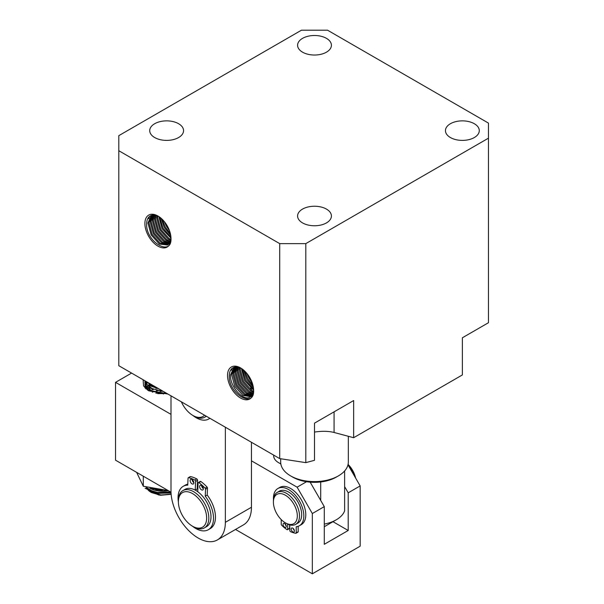 <?xml version="1.0" encoding="UTF-8"?>
<svg xmlns="http://www.w3.org/2000/svg" width="604" height="604" viewBox="0 0 604 604"><rect width="100%" height="100%" fill="white"/><g stroke="black" fill="none" stroke-linecap="round" stroke-linejoin="round"><path stroke-width="0.91" d="M450.41 123.729A16.912 9.762 180 0 1 468.84 121.608A16.912 9.762 180 0 1 479.282 130.63A16.912 9.762 180 0 1 474.329 137.538A16.912 9.762 180 0 1 455.892 139.652A16.912 9.762 180 0 1 445.45 130.63A16.912 9.762 180 0 1 450.41 123.729M302.544 209.097A16.912 9.762 180 0 1 320.973 206.983A16.912 9.762 180 0 1 331.415 215.998A16.912 9.762 180 0 1 326.462 222.906A16.912 9.762 180 0 1 308.032 225.02A16.912 9.762 180 0 1 297.591 215.998A16.912 9.762 180 0 1 302.544 209.097M154.677 123.729A16.912 9.762 180 0 1 173.114 121.608A16.912 9.762 180 0 1 183.556 130.63A16.912 9.762 180 0 1 178.603 137.538A16.912 9.762 180 0 1 160.166 139.652A16.912 9.762 180 0 1 149.724 130.63A16.912 9.762 180 0 1 154.677 123.729M302.544 38.362A16.912 9.762 180 0 1 320.973 36.24A16.912 9.762 180 0 1 331.415 45.262A16.912 9.762 180 0 1 326.462 52.17A16.912 9.762 180 0 1 308.032 54.285A16.912 9.762 180 0 1 297.591 45.262A16.912 9.762 180 0 1 302.544 38.362M144.892 223.533A18.452 10.653 -120 0 0 157.938 246.13A18.452 10.653 -120 0 0 170.992 238.603A18.452 10.653 -120 0 0 157.938 216.006A18.452 10.653 -120 0 0 144.892 223.533M158.497 216.338A16.912 9.762 -120 0 0 152.737 215.062C148.939 215.696 146.908 218.52 146.629 223.533C145.504 241.917 171.853 257.221 170.992 238.399M241.124 368.244A16.912 9.762 -120 0 0 235.213 366.99C231.513 367.693 229.528 370.509 229.263 375.439C228.138 393.816 254.488 409.119 253.62 390.297M253.62 390.509A18.452 10.653 -120 0 0 240.573 367.911A18.452 10.653 -120 0 0 227.527 375.439A18.452 10.653 -120 0 0 240.573 398.036A18.452 10.653 -120 0 0 253.62 390.509M169.505 230.758L166.402 226.183L164.439 221.759M170.706 235.333L164.228 227.436L161.155 218.316M162.385 219.471L165.171 226.893L170.381 233.695M170.962 238.195L162.053 228.697L158.822 216.549M159.773 217.206L162.997 228.146L170.924 237.07M170.683 240.279L168.063 239.033L159.879 229.95L156.647 218.006L156.897 215.62M157.704 215.945L157.591 217.463L160.823 229.407L169.007 238.489L170.841 239.433M170.154 241.94L165.889 240.294L157.704 231.204L154.473 219.26L155.205 215.145M155.915 215.311L155.417 218.716L158.648 230.66L166.832 239.743L170.411 241.26M169.43 243.261L163.714 241.547L155.53 232.464L152.299 220.52L153.703 215.001M154.337 215.032L153.242 219.969L156.474 231.913L164.658 240.996L169.769 242.717M168.561 244.288L161.54 242.8L153.356 233.718L150.124 221.774L152.367 215.115M152.925 215.039L151.068 221.223L154.299 233.167L162.484 242.257L168.954 243.873M170.992 237.916L168.878 243.956L167.55 245.05L159.365 244.054L151.181 234.971L147.95 223.027L151.294 215.401M151.71 215.266L148.894 222.483L152.125 234.428L160.309 243.51L168.01 244.756M168.878 243.956A16.912 9.762 -120 0 0 170.977 237.953M253.62 389.973C253.574 393.498 252.464 395.801 250.282 396.888L250.124 396.987M253.604 389.859A16.912 9.762 -120 0 1 250.282 396.888C243.805 401.902 229.679 386.756 230.524 374.963L233.891 367.323M234.337 367.179L231.528 374.382L234.76 386.326L242.944 395.416L250.615 396.669M235.56 366.945L233.703 373.129L236.934 385.073L245.118 394.155L251.581 395.779M251.151 396.224L244.114 394.737L235.93 385.654L232.699 373.71L234.964 367.036M236.972 366.938L235.877 371.875L239.108 383.819L247.293 392.902L252.397 394.623M252.042 395.197L246.289 393.483L238.104 384.401L234.873 372.457L236.3 366.907M238.55 367.217L238.052 370.622L241.283 382.566L249.467 391.649L253.038 393.166M252.766 393.884L248.463 392.23L240.279 383.147L237.047 371.203L237.795 367.043M240.339 367.859L240.226 369.361L243.457 381.305L251.642 390.395L253.469 391.339M253.303 392.238L250.637 390.977L242.453 381.887L239.222 369.942L239.478 367.511M242.408 369.119L245.632 380.052L253.552 388.976M253.589 390.161L244.628 380.633L241.404 368.417M245.02 371.385L247.806 378.799L253.008 385.594M253.355 387.33L246.802 379.38L243.714 370.169M252.193 382.83L248.976 378.119L246.961 373.521M301.456 30.2L118.799 135.658L118.799 150.721L279.712 243.623L305.805 243.623L488.462 138.165L488.462 123.103L327.549 30.2L301.456 30.2M118.799 150.721L118.799 365.707L279.712 458.602L279.712 243.623M305.805 243.623L305.805 462.641L314.503 460.308L314.503 423.147L353.642 400.55L353.642 437.711L462.37 374.941L462.37 337.779L488.462 322.717L488.462 138.165M305.805 462.641L279.712 458.602M353.642 437.711L334.072 432.472L334.072 411.845M314.503 432.071C322.098 430.946 328.621 431.082 334.072 432.472M148.743 218.761L149.482 216.436M150.917 217.5L151.566 215.394M153.091 216.247L153.424 215.001M231.506 370.26L232.193 368.281M233.68 369.006L234.284 367.224M235.854 367.745L236.096 366.907M251.445 390.267L251.445 388.787M251.445 383.993L251.445 381.909M206.183 416.148A21.525 12.427 60 0 1 204.801 417.183A21.525 12.427 60 0 1 194.035 416.118L192.948 415.492A19.985 11.544 60 0 1 181.366 401.826M204.537 415.205A19.985 11.544 60 0 1 192.948 415.492L194.035 416.118M288.629 492.071A18.452 10.653 -120 0 0 279.403 491.158A18.452 10.653 60 0 1 293.582 496.065A18.452 10.653 60 0 1 301.675 514.578A18.452 10.653 60 0 1 297.855 523.117A18.452 10.653 -120 0 0 300.679 508.334A18.452 10.653 -120 0 0 288.629 492.071M285.367 522.83L286.455 523.457A18.452 10.653 60 0 0 295.681 524.37A18.452 10.653 60 0 0 299.501 515.922A18.452 10.653 60 0 0 286.455 493.325A18.452 10.653 60 0 0 277.228 492.411A18.452 10.653 60 0 0 273.408 500.859L273.408 502.113A16.912 9.762 60 0 1 285.367 495.212A16.912 9.762 60 0 1 297.327 515.922A16.912 9.762 60 0 1 285.367 522.83A16.912 9.762 60 0 1 273.408 502.113M355.099 477.145A18.452 10.653 -120 0 0 348.01 464.748M355.575 477.968A16.912 9.762 -120 0 0 348.085 464.423M280.679 458.753L280.679 462.068A33.824 19.532 0 0 0 290.584 475.876A33.824 19.532 0 0 0 338.421 475.876L338.421 475.876A33.824 19.532 0 0 0 348.327 462.068L348.327 436.292M290.584 475.876L292.759 477.13A30.751 17.758 0 0 0 320.701 481.969A30.751 17.758 0 0 0 336.247 477.13L338.421 475.876L336.247 477.13M324.288 524.091A30.751 17.758 0 0 0 336.247 519.817L336.247 519.817A30.751 17.758 0 0 0 344.62 510.841L344.62 470.954M324.288 526.665A15.379 8.879 0 0 0 325.375 526.092L336.247 519.817M320.701 481.969L320.701 500.429M178.384 501.932A25.074 14.473 60 0 1 178.067 496.835A25.074 14.473 60 0 1 183.238 486.303A25.074 14.473 60 0 1 187.753 485.125L188.04 478.202A1.065 0.612 60 0 1 188.259 477.756A1.065 0.612 60 0 1 188.561 477.711A33.598 19.396 60 0 1 194.82 480.052A1.065 0.612 60 0 1 195.598 481.411L195.235 490.138A21.525 12.427 60 0 0 185.013 489.376A21.525 12.427 60 0 1 195.779 490.44A21.525 12.427 60 0 1 209.837 509.406A21.525 12.427 60 0 1 206.538 526.658A21.525 12.427 60 0 0 210.985 517.613A21.525 12.427 60 0 0 197.734 491.716L198.097 482.989A1.065 0.612 60 0 1 198.316 482.543A1.065 0.612 60 0 1 198.942 482.656A33.598 19.396 60 0 1 205.073 488.138A1.065 0.612 60 0 1 205.526 489.232L205.239 496.163A25.074 14.473 60 0 1 213.491 519.198A25.074 14.473 60 0 1 208.312 529.731A25.074 14.473 60 0 1 192.351 526.122M208.312 529.731L210.268 528.598A25.074 14.473 -120 0 0 215.447 518.066A25.074 14.473 -120 0 0 207.195 495.031L207.482 488.108A1.065 0.612 -120 0 0 207.029 487.005A33.598 19.396 -120 0 0 200.898 481.524A1.065 0.612 -120 0 0 200.271 481.411L198.316 482.543M205.239 496.163L207.195 495.031M195.235 490.138L197.191 489.006L197.553 480.278A1.065 0.612 -120 0 0 196.776 478.919A33.598 19.396 -120 0 0 190.517 476.586A1.065 0.612 -120 0 0 190.215 476.624A1.065 0.612 -120 0 0 190.034 476.866M193.876 482.664A2.65 1.533 60 0 1 192.087 479.568M193.876 482.868A2.65 1.533 60 0 1 193.325 483.978A2.65 1.533 60 0 1 191.242 483.223A2.65 1.533 60 0 1 190.124 480.497A2.65 1.533 60 0 1 190.675 479.387A2.65 1.533 60 0 1 192.759 480.142A2.65 1.533 60 0 1 193.876 482.868M203.359 488.651A2.65 1.533 60 0 1 201.57 485.556M203.359 488.855A2.65 1.533 60 0 1 202.808 489.965A2.65 1.533 60 0 1 200.724 489.21A2.65 1.533 60 0 1 199.614 486.484A2.65 1.533 60 0 1 200.158 485.374A2.65 1.533 60 0 1 202.242 486.122A2.65 1.533 60 0 1 203.359 488.855M187.791 484.197A25.074 14.473 -120 0 0 185.202 485.171L183.238 486.303M352.864 473.272A21.495 12.405 -120 0 0 350.078 468.44M162.333 490.395L155.575 489.565M150.57 488.47L168.305 490.652M170.502 491.92L157.531 492.486L151.385 490.629L147.361 488.009L147.376 488.855L157.667 493.257L171.023 492.532M171.045 492.955L156.406 493.392L145.111 488.281M171.03 492.751L156.028 493.128L146.236 488.5M147.361 488.711L146.062 487.164L147.376 488.855M167.036 393.551L157.682 393.657M156.142 393.204L157.938 392.864M146.236 384.431L145.942 384.861L144.945 381.026M145.587 385.495L145.164 386.575M145.088 386.832L144.937 387.806M144.93 387.466L145.013 386.492M145.066 386.213L145.405 385.156M145.798 384.355L146.16 383.789M146.538 383.283L147.353 382.392L152.049 385.994L156.738 387.609M146.432 381.66L145.949 382.355M145.587 382.989L145.315 383.608M145.088 384.325L144.937 385.292M144.93 384.952L147.353 389.927L144.93 384.952L145.013 383.978M145.187 383.23L145.405 382.642M145.723 381.977L146.047 381.434M145.035 387.957L145.217 387.232M145.3 386.998L145.73 386.047M144.93 380.792L147.353 384.899L145.285 380.996M163.533 391.528L147.353 387.413L152.049 391.014L158.49 392.947L166.153 393.045M145.088 381.811L144.983 382.332M144.93 381.509L144.93 383.095L147.353 387.413L145.942 384.861M167.323 393.717L147.444 390.033M147.595 382.332L147.172 382.083M146.153 382.679L146.621 381.766L147.353 382.392M158.776 388.787L147.353 384.899L152.049 388.5L158.49 390.441L162.121 390.712M148.123 489.995L148.524 490.546M149.113 491.037L159.078 495.084L171.136 494.314L160.528 495.265L151.355 492.509L149.105 491.029M171.121 494.08L161.26 495.046L150.743 492.154M149.445 491.195L151.053 492.328M158.467 390.433L156.24 390.864M153.567 391.679L152.336 392.192M157.455 388.025L156.058 388.312M153.393 389.104L152.155 389.603M150.743 390.29L149.724 390.894M150.23 391.188L151.189 390.554M152.616 389.784L153.824 389.27M156.564 388.417L157.72 388.176M155.945 393.31L157.07 392.698M160.052 391.43L162.876 391.15M157.35 387.964L155.915 388.274M153.318 389.074L152.08 389.565M150.683 390.244L149.988 390.637M150.169 390.38L150.555 390.169M151.944 389.512L153.197 389.021M155.809 388.251L157.319 387.942M168.138 490.554L143.291 486.235L136.632 472.366M143.291 476.209L143.291 486.235M146.145 389.029L145.979 388.591M145.851 388.13L145.745 386.13M146.017 384.974L146.417 384.068M146.704 383.57L147.489 382.543M149.46 384.386L148.531 385.126M148.003 385.609L147.029 386.703M146.832 386.983L146.394 387.708M146.289 387.927L146.062 388.455M146.251 388.719L146.47 388.281M146.591 388.07L147.15 387.255M147.24 387.149L148.373 385.971M149.029 385.435L149.988 384.763M150.456 385.08L149.83 385.933M149.211 386.696L148.441 387.579M147.98 388.093L147.21 388.991M149.029 390.456L149.988 389.791M147.497 389.354L148.373 388.485M149.029 387.942L149.988 387.277M150.388 387.549L149.777 388.417M149.188 389.187L148.425 390.093M148.003 389.905L145.76 385.775M145.715 384.469L145.889 383.442M146.832 381.962L146.289 382.891M146.002 383.593L145.76 384.559M145.7 385.684L147.618 389.859M251.445 460.814L297.108 487.179L312.328 513.536L312.328 573.8L235.522 529.459M171.007 492.207L115.538 460.188L115.538 382.347L170.992 414.359M312.328 513.536L324.288 506.635L324.288 544.295L348.206 530.486L348.206 492.826L360.165 485.918L360.165 546.182L312.328 573.8M306.545 481.728L297.108 487.179M324.288 506.635L310.154 482.151M131.589 373.083L115.538 382.347M280.837 463.97L278.625 462.694A16.912 9.762 180 0 1 273.672 455.794A16.912 9.762 180 0 1 273.71 455.137M167.889 394.042L148.697 390.818L143.556 385.903L143.118 379.742M163.374 394.05L163.374 393.264M360.165 485.918L347.987 464.831M344.62 486.62L348.206 492.826M332.985 521.697L348.206 530.486M197.214 488.538A21.525 12.427 60 0 1 197.848 488.878M170.992 395.831L170.992 490.939A38.437 22.189 -120 0 0 187.768 529.625A38.437 22.189 -120 0 0 217.387 539.923A38.437 22.189 -120 0 0 225.352 522.324L225.352 427.217M217.387 539.923L243.48 524.861A38.437 22.189 -120 0 0 251.445 507.262L225.352 522.324M251.445 396.783A38.437 22.189 -120 0 0 251.438 396.216M251.43 395.809A38.437 22.189 -120 0 0 251.407 395.205M251.377 394.518A38.437 22.189 -120 0 0 251.309 393.551M250.841 389.874A38.437 22.189 -120 0 0 250.494 388.025M243.752 370.471A38.437 22.189 -120 0 0 243.45 369.942M251.445 442.287L251.445 507.262M178.384 501.735L178.384 500.482A21.525 12.427 60 0 1 182.838 490.629A21.525 12.427 60 0 1 193.605 491.694A21.525 12.427 60 0 1 207.663 510.667A21.525 12.427 60 0 1 204.363 527.911A21.525 12.427 60 0 1 193.605 526.847L192.517 526.22A19.985 11.544 60 0 1 178.384 501.735A19.985 11.544 60 0 1 192.517 493.581A19.985 11.544 60 0 1 206.651 518.058A19.985 11.544 60 0 1 192.517 526.22L193.605 526.847M197.198 488.885A19.985 11.544 60 0 1 197.84 489.18M273.461 499.5A21.495 12.405 60 0 1 273.431 498.466A21.495 12.405 60 0 1 277.878 488.523A21.495 12.405 60 0 1 294.405 494.238A21.495 12.405 60 0 1 303.827 515.808A21.495 12.405 60 0 1 299.373 525.752A21.495 12.405 60 0 1 296.209 526.726L296.239 532.826A0.906 0.528 60 0 1 296.051 533.249A0.906 0.528 60 0 1 295.824 533.287A28.796 16.625 60 0 1 290.516 531.641A0.906 0.528 60 0 1 289.814 530.501L289.784 524.884M299.373 525.752L301.328 524.619A21.495 12.405 -120 0 0 305.783 514.676A21.495 12.405 -120 0 0 296.36 493.106A21.495 12.405 -120 0 0 279.841 487.398L277.878 488.523M291.196 529.104A2.273 1.314 60 0 1 291.664 528.055A2.273 1.314 60 0 1 293.408 528.659A2.273 1.314 60 0 1 294.405 530.939A2.273 1.314 60 0 1 293.937 531.996A2.273 1.314 60 0 1 292.193 531.392A2.273 1.314 60 0 1 291.196 529.104M283.057 524.461A2.273 1.314 60 0 1 283.525 523.411A2.273 1.314 60 0 1 285.269 524.015A2.273 1.314 60 0 1 286.266 526.295A2.273 1.314 60 0 1 285.798 527.352A2.273 1.314 60 0 1 284.054 526.748A2.273 1.314 60 0 1 283.057 524.461M297.78 532.154A0.906 0.528 -120 0 0 298.006 532.116A0.906 0.528 -120 0 0 298.195 531.701L298.165 526.303M289.626 528.145L287.67 529.278A0.906 0.528 60 0 1 287.481 529.693L289.437 528.568A0.906 0.528 -120 0 0 289.626 528.145L289.61 524.831M294.359 530.463A2.273 1.314 60 0 1 293.197 528.455M286.221 525.82A2.273 1.314 60 0 1 285.065 523.811M287.67 529.278L287.647 524.083M287.481 529.693A0.906 0.528 60 0 1 286.976 529.617A28.796 16.625 60 0 1 281.66 525.201A0.906 0.528 60 0 1 281.23 524.264L281.207 519.568M209.83 418.262A25.074 14.473 60 0 1 208.75 419.002A25.074 14.473 60 0 1 192.782 415.393M168.365 490.682C161.419 491.807 155.273 491.007 149.928 488.304M188.561 477.711L190.517 476.586M194.82 480.052L196.776 478.919M195.598 481.411L197.553 480.278M198.942 482.656L200.898 481.524M205.073 488.138L207.029 487.005M205.526 489.232L207.482 488.108M298.195 531.701L296.239 532.826M206.387 416.269L204.801 417.183M279.403 491.158L277.228 492.411M297.855 523.117L295.681 524.37M188.259 477.756L190.215 476.624M145.692 386.832L145.692 387.859M145.692 388.183L145.692 388.629M206.538 526.658L204.363 527.911M185.013 489.376L182.838 490.629M296.051 533.249L298.006 532.116M208.75 419.002L209.935 418.315"/></g></svg>
